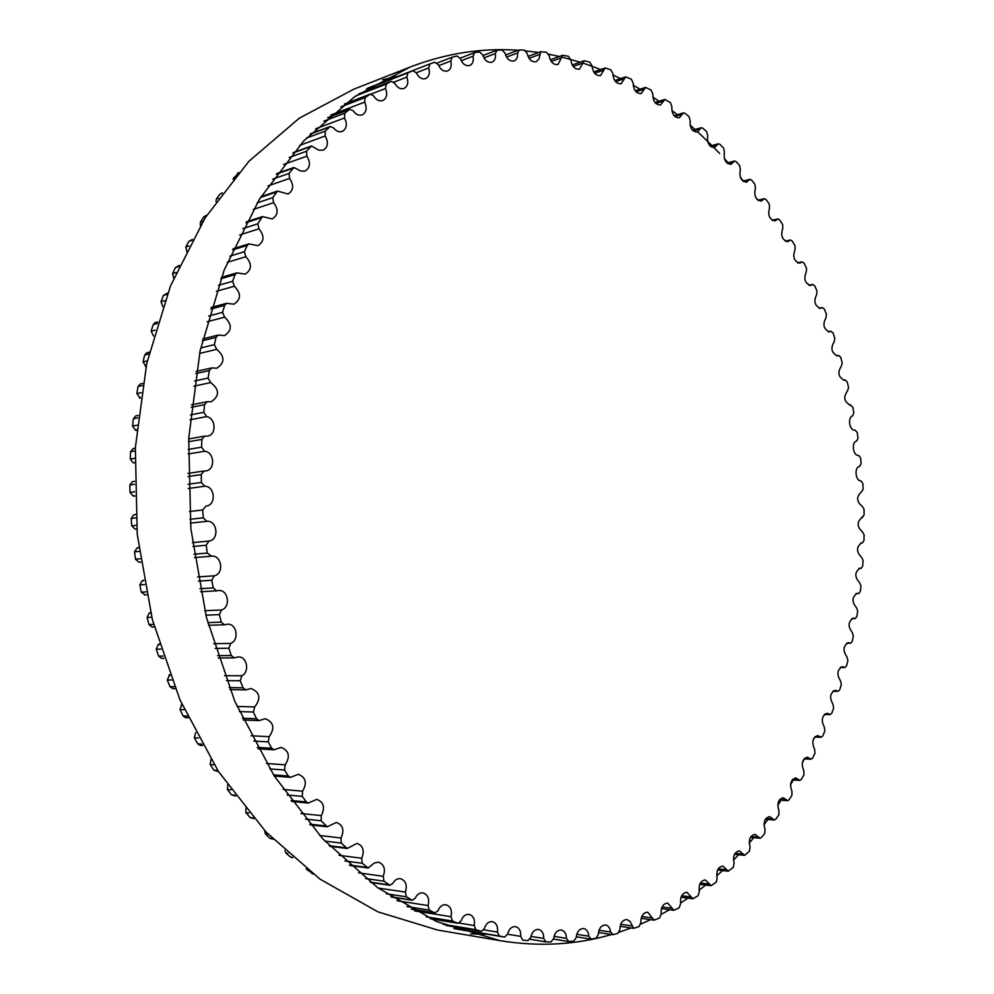 <?xml version="1.0" encoding="UTF-8"?>
<svg xmlns="http://www.w3.org/2000/svg" width="994" height="994" viewBox="0 0 994 994"><rect width="100%" height="100%" fill="white"/><g stroke="black" fill="none" stroke-linecap="round" stroke-linejoin="round"><path stroke-width="1.49" d="M153.548 336.022L151.138 331.238L153.175 324.591L155.101 322.652L157.686 321.957M219.922 335.214L224.532 335.599C232.149 330.406 232.186 324.268 224.632 317.173L222.581 312.34L224.656 305.332L226.62 303.307L233.975 304.189C241.157 299.343 241.293 293.367 234.373 286.235L232.621 281.29L235.093 274.605L236.883 272.853L245.158 274.158C251.904 269.647 252.141 263.845 245.866 256.725L244.4 251.718L247.245 245.381L248.86 243.89L257.968 245.68C264.305 241.505 264.64 235.889 258.974 228.819L257.806 223.787L262.441 216.593L272.281 218.928C278.245 215.064 278.68 209.647 273.598 202.677L272.729 197.644L277.5 191.084L287.999 194.029C293.59 190.463 294.125 185.257 289.589 178.423L289.018 173.416L293.889 167.501L300.847 171.08L304.972 171.092C310.215 167.812 310.836 162.83 306.848 156.157L306.55 151.225L311.507 145.956L318.726 150.119L323.075 150.218C327.983 147.199 328.691 142.453 325.2 135.979L325.175 131.133L330.182 126.499L333.487 127.866C336.096 131.196 338.979 132.401 342.16 131.469C346.757 128.711 347.54 124.2 344.52 117.951L344.769 113.217L349.789 109.216L353.193 110.781C355.777 114.484 358.747 115.863 362.102 114.919C366.401 112.397 367.258 108.135 364.674 102.109L365.171 97.524L370.19 94.144L373.657 95.909C376.204 99.984 379.236 101.537 382.74 100.593C386.765 98.294 387.685 94.256 385.498 88.491L386.244 84.08L391.226 81.297L394.742 83.26C397.227 87.696 400.296 89.435 403.962 88.491C407.714 86.391 408.696 82.601 406.881 77.11L407.863 72.885L412.783 70.673L416.324 72.848C418.71 77.631 421.816 79.545 425.618 78.613C429.122 76.724 430.153 73.171 428.687 67.952L429.868 63.927L434.788 62.249L438.267 64.66C440.528 69.754 443.635 71.866 447.586 70.959C450.866 69.245 451.922 65.927 450.767 61.007L452.158 57.192L457.116 55.999L460.433 58.658C462.558 64.063 465.664 66.349 469.74 65.492C472.796 63.951 473.889 60.858 473.02 56.223L474.585 52.645L479.568 51.936L482.711 54.819C484.674 60.51 487.756 62.957 491.968 62.175C494.813 60.783 495.931 57.913 495.31 53.577L497.05 50.234L502.02 49.986L505.002 53.067C506.766 59.031 509.823 61.653 514.159 60.945C516.805 59.69 517.936 57.043 517.539 52.993L519.44 49.911L524.372 50.11L527.168 53.378C528.746 59.578 531.753 62.373 536.201 61.74L538.91 59.068L540.873 51.688L546.526 52.235L549.123 55.664C550.49 62.088 553.447 65.032 558.007 64.498L562.679 55.279L568.382 56.285L570.792 59.851C571.91 66.474 574.818 69.568 579.477 69.145L584.124 60.733L589.852 62.187L592.064 65.865C592.946 72.661 595.779 75.904 600.55 75.594L605.135 67.952L610.863 69.853L612.876 73.631C613.509 80.576 616.255 83.956 621.126 83.782L625.624 76.873L631.327 79.197L633.153 83.061C633.513 90.131 636.185 93.635 641.155 93.598L645.541 87.397L651.207 90.143L652.834 94.07C652.921 101.226 655.493 104.867 660.563 104.979L664.824 99.437L670.416 102.581L671.845 106.557C671.658 113.801 674.143 117.565 679.3 117.826L683.4 112.906L684.891 113.266L688.929 116.447L690.159 120.46C689.687 127.754 692.072 131.618 697.303 132.053L701.242 127.717L702.795 128.176L706.672 131.655L707.703 135.669C706.945 142.999 709.219 146.975 714.549 147.584L718.289 143.782L719.917 144.341L723.607 148.094L724.452 152.119C723.396 159.462 725.57 163.525 730.975 164.308L734.516 161.016L736.206 161.699L739.698 165.687L740.368 169.701C739.014 177.031 741.077 181.194 746.556 182.163L749.886 179.342L751.626 180.138L754.931 184.362L755.403 188.351C753.763 195.644 755.701 199.881 761.255 201.061L764.349 198.663L766.15 199.583L769.244 204.018L769.542 207.97C767.592 215.226 769.431 219.537 775.047 220.917L777.904 218.916L779.743 219.96L782.638 224.594L782.75 228.496C780.501 235.677 782.216 240.063 787.907 241.654L790.503 240.001L792.392 241.182L795.063 245.99L795.014 249.842C792.454 256.924 794.057 261.372 799.81 263.186L802.146 261.857L804.059 263.174L806.519 268.144L806.296 271.921C803.438 278.892 804.916 283.402 810.731 285.452L812.806 284.408L814.745 285.862L816.981 290.969L816.596 294.659C813.427 301.505 814.782 306.065 820.671 308.351L822.448 307.568L824.424 309.159L826.424 314.402L825.877 317.993C822.411 324.69 823.641 329.3 829.58 331.834L831.083 331.263L833.071 333.002L834.848 338.345L834.14 341.849C830.363 348.372 831.481 353.032 837.482 355.815L838.688 355.43L840.688 357.306L842.229 362.76L841.371 366.152C837.296 372.489 838.277 377.173 844.341 380.23L845.248 379.981L847.248 382.019L848.565 387.548L847.559 390.828C843.173 396.954 844.03 401.675 850.143 405.005L852.753 407.068L853.834 412.659L852.69 415.815C847.273 417.07 849.46 431.11 854.89 430.067L857.188 432.378L858.033 438.006L856.741 441.025C851.137 441.821 852.976 456.308 858.567 455.364L860.555 457.874L861.152 463.539L859.735 466.422C854.07 466.683 855.3 481.245 860.941 480.81L862.829 483.494L863.177 489.185L861.438 491.918C856.145 496.739 856.406 501.535 862.233 506.331L864.01 509.164L864.121 514.855L862.022 517.427C856.729 521.962 856.865 526.758 862.432 531.84L864.097 534.822L863.96 540.5L862.419 542.923L861.512 542.873C856.207 547.122 856.219 551.918 861.537 557.261L863.078 560.392L862.705 566.046L861.139 568.319L859.909 568.195C854.604 572.171 854.48 576.955 859.537 582.546L860.953 585.814L860.332 591.43L858.741 593.555L857.188 593.306C851.895 597.021 851.634 601.792 856.43 607.62L857.71 611.012L856.84 616.566L855.25 618.541L853.374 618.144C848.081 621.61 847.696 626.357 852.218 632.383L853.361 635.911L852.256 641.379L850.64 643.217L848.441 642.633C843.16 645.851 842.651 650.573 846.9 656.798L847.907 660.438L846.54 665.818L844.937 667.508L842.403 666.701C837.147 669.683 836.501 674.379 840.477 680.766L841.334 684.506L839.719 689.774L838.116 691.327L835.271 690.271C830.027 693.017 829.257 697.676 832.96 704.224L833.643 708.051L831.792 713.195L830.201 714.611L827.033 713.257C821.814 715.779 820.907 720.389 824.324 727.074L824.858 730.988L822.759 735.982L821.193 737.262L817.702 735.585C812.508 737.896 811.477 742.443 814.608 749.24L814.968 753.241L812.632 758.074L811.079 759.217L807.277 757.167C802.121 759.267 800.953 763.765 803.811 770.648L803.997 774.711L801.412 779.358L799.897 780.377L795.784 777.917C790.652 779.818 789.373 784.241 791.932 791.212L791.945 795.324L789.124 799.76L787.646 800.667L783.222 797.76C778.14 799.449 776.736 803.811 779.01 810.831L778.824 814.981L775.78 819.193L774.338 819.975L769.629 816.583C764.585 818.087 763.057 822.373 765.045 829.418L764.672 833.593L761.392 837.569L760.012 838.228L755.005 834.301C750.01 835.631 748.37 839.831 750.06 846.876L749.488 851.063L744.668 855.337L739.399 850.839C734.454 851.995 732.69 856.095 734.094 863.127L733.323 867.302L728.354 871.191L722.812 866.072C717.941 867.066 716.053 871.067 717.171 878.062L716.202 882.212L711.108 885.691L705.318 879.926C700.497 880.759 698.509 884.648 699.341 891.581L698.161 895.693L692.955 898.762L686.929 892.289C682.182 892.985 680.082 896.75 680.641 903.583L679.25 907.646L673.944 910.293L667.707 903.086C663.035 903.633 660.848 907.274 661.122 913.995L659.519 917.984L654.151 920.171L647.703 912.194C643.118 912.616 640.832 916.12 640.844 922.693L639.018 926.594L633.613 928.334L630.171 921.562L626.99 919.525C622.492 919.835 620.132 923.19 619.883 929.601L617.846 933.378L613.062 934.633L610.564 932.024C610.117 928.023 608.465 925.687 605.632 925.004C601.233 925.203 598.798 928.408 598.301 934.621L596.04 938.261L591.132 939.081L588.734 936.199C588.436 931.863 586.771 929.303 583.714 928.533C579.427 928.632 576.905 931.676 576.185 937.677L573.712 941.156L568.692 941.517L566.418 938.361C566.307 933.689 564.604 930.906 561.312 930.024C557.137 930.036 554.577 932.919 553.621 938.671L550.937 941.977L545.843 941.865L543.693 938.448C543.793 933.428 542.078 930.421 538.537 929.415C534.486 929.353 531.877 932.061 530.721 937.553L527.839 940.647L522.682 940.051L520.682 936.373C521.018 931.005 519.29 927.762 515.501 926.632C511.562 926.507 508.928 929.042 507.586 934.236L504.567 937.106L499.311 936.013L497.485 932.099C498.093 926.383 496.366 922.892 492.291 921.624C488.501 921.45 485.842 923.799 484.339 928.682L481.295 931.353L475.865 929.701L474.225 925.551C475.144 919.5 473.417 915.76 469.044 914.343C465.403 914.132 462.744 916.294 461.104 920.842L458.06 923.302L452.469 921.065L451.027 916.704C452.295 910.318 450.58 906.342 445.884 904.764C442.405 904.528 439.77 906.503 438.006 910.69L434.987 912.939L429.271 910.106L428.041 905.559C429.681 898.837 427.979 894.612 422.959 892.873C419.642 892.612 417.045 894.401 415.194 898.228L412.224 900.253L406.384 896.812L405.39 892.078C407.441 885.058 405.776 880.585 400.396 878.659C397.252 878.398 394.717 880.001 392.804 883.455L389.909 885.269L383.982 881.181L383.237 876.31C385.734 868.992 384.106 864.271 378.354 862.146L374.291 863.016L368.202 867.998L362.214 863.264L361.729 858.257C364.711 850.665 363.133 845.708 356.97 843.384L347.241 848.478L341.228 843.098L341.029 838.004C344.52 830.164 342.98 824.983 336.407 822.436L327.188 826.809L321.186 820.771L321.261 815.602C325.311 807.55 323.833 802.146 316.813 799.375L308.202 803.053L306.338 801.947L302.238 796.368L302.611 791.174C307.245 782.937 305.817 777.32 298.337 774.314L290.434 777.345L288.335 776.016L284.52 770.015L285.203 764.821C290.447 756.434 289.08 750.632 281.116 747.389L274.009 749.799L271.697 748.246L268.206 741.847L269.188 736.691C275.065 728.204 273.772 722.216 265.311 718.724L259.086 720.588L256.551 718.774L253.408 712.039L254.688 706.958C261.236 698.409 260.018 692.271 251.035 688.519L245.779 689.886L243.033 687.811L240.262 680.766L241.853 675.783C249.892 671.807 247.096 656.4 238.411 656.935L234.211 657.879L231.254 655.531L228.881 648.225L230.757 643.391C239.517 639.974 236.758 623.424 227.564 624.207L224.458 624.791L221.302 622.157L219.363 614.64L221.525 609.993C230.981 607.235 228.285 589.479 218.568 590.535L216.63 590.846L213.288 587.926L211.784 580.235L214.232 575.812C224.371 573.799 221.761 554.826 211.523 556.168L207.274 553.049L206.218 545.259L208.926 541.084C219.525 539.953 217.425 520.16 206.827 521.316L203.298 517.812L202.689 509.972L206.106 506.021C216.456 505.263 215.102 486.041 204.714 486.24L201.397 482.438L201.248 474.598L203.932 471.032L205.783 470.92C215.561 469.988 214.53 451.947 204.665 451.264L201.571 447.188L201.894 439.41L204.453 436.167L207.485 436.093C216.704 434.999 215.996 418.114 206.665 416.635L203.82 412.311L204.59 404.657L207.025 401.725L211.225 401.775C219.749 395.861 219.575 389.462 210.703 382.591L208.106 378.068L209.324 370.576L211.61 367.954L216.928 368.202C224.992 362.648 224.917 356.374 216.704 349.354L214.381 344.657L216.046 337.401L218.171 335.077L219.922 335.214M162.792 306.463L161.028 301.741L163.451 295.392L167.725 292.981M173.726 278.121L172.608 273.611L175.391 267.572L179.355 265.423M186.909 251.768L185.779 247.009L188.91 241.331L192.438 239.442M200.366 225.601L200.44 222.06L203.869 216.767L206.814 215.201M215.947 201.633L216.443 198.899L220.159 194.016L222.321 192.848M232.981 179.28L238.722 172.496M313.085 874.074L306.227 868.818M292.832 857.735L290.571 857.052L285.924 853.088L284.856 850.603M273.027 839.222L269.896 838.327L265.423 833.891L264.603 830.512M253.905 818.646L250.128 817.54L245.878 812.657L245.978 807.774M235.69 796.082L231.416 794.79L227.427 789.497L227.812 784.577M218.556 771.655L213.909 770.188L210.206 764.498L210.914 759.553M202.677 745.5L200.005 745.338L197.744 743.86L194.352 737.809L195.669 732.64M188.189 717.78L185.53 717.68L183.058 715.953L180.013 709.579L181.914 704.299M175.217 688.656L172.633 688.606L169.962 686.643L167.29 679.971L169.75 674.702M163.898 658.314L161.45 658.326L158.568 656.102L156.282 649.194L158.133 644.621L159.264 644.013M154.319 626.953L152.045 627.028L148.976 624.543L147.112 617.423L149.237 613.025L150.566 612.441M145.037 594.847L141.272 592.163L139.831 584.894L142.229 580.707L143.683 580.185M138.924 562.219L140.688 562.07L138.924 562.219L135.507 559.2L134.501 551.832L137.16 547.868L138.7 547.458M136.737 528.994L135.172 529.168L131.742 525.863L131.183 518.446L133.904 514.755L135.631 514.557M134.762 496.192L133.221 495.994L129.99 492.403L129.879 484.985L132.5 481.605L134.501 481.307M134.724 462.657L133.271 462.893L130.264 459.054L130.599 451.698L133.109 448.605L135.321 448.219M136.576 430.464L135.321 430.104L132.562 426.041L133.333 418.785L135.706 415.989L138.091 415.517M140.378 398.234L136.837 393.587L138.042 386.492L140.278 383.995L142.788 383.423M146.043 366.674L143.049 361.915L144.689 355.02L146.764 352.808L149.349 352.174M611.509 934.522C576.048 944.909 538.947 946.959 500.218 940.697L436.49 921.513L377.683 887.704L322.752 838.874L274.307 776.103L234.832 701.391L206.491 617.672L190.836 528.572L188.723 438.205L200.117 350.733L224.184 270.008L259.359 199.309L303.592 141.061L354.585 96.778L409.938 67.132C445.884 53.328 481.953 47.7 518.135 50.259M525.975 50.918L538.686 52.496M548.738 54.21L559.411 56.472M561.461 56.956L580.074 62.175M573.178 66.474L582.869 63.032L591.467 66.076M592.076 66.3L600.5 69.568M612.888 74.935L620.542 78.601M633.153 85.223L640.099 89.187M652.809 97.064L659.084 101.264M671.807 110.396L677.436 114.732M690.084 125.145L695.092 129.531M697.726 131.904L712.002 145.571M712.785 146.367L719.619 153.461M724.377 158.605L728.105 162.767M740.368 177.28L743.375 181.045M755.8 197.545L757.266 199.595M813.924 738.132L813.179 739.859M804.357 758.894L802.245 763.119M793.249 779.979L790.503 784.775M781.098 800.195L777.755 805.326M767.94 819.454L763.988 824.771M753.775 837.656L749.215 843.049M738.666 854.716L733.448 860.108M722.626 870.545L716.711 875.863M705.728 885.045L699.068 890.214M688.034 898.129L680.542 903.074M669.621 909.696L661.172 914.368M650.61 919.674L640.795 924.085M631.165 927.961L619.312 932.136M409.938 67.132L353.963 89.112L299.231 118.224L248.885 161.314L205.224 217.711L170.508 285.899L146.727 363.543L135.358 447.536L137.234 534.225L152.38 619.66L180.001 699.962L218.581 771.692L266.069 832.065L320.031 879.143L377.981 911.871L437.484 930.011L500.218 940.697M470.783 933.938L487.545 934.261M398.88 76.016L382.504 79.769M207.112 321.733L224.632 317.173M151.138 331.238L155.213 330.157M208.703 316.017L222.581 312.34M153.175 324.591L157.201 323.51M210.716 309.097L224.656 305.332M216.394 291.292L234.373 286.235M161.028 301.741L164.855 300.648M218.456 285.34L232.621 281.29M163.451 295.392L167.228 294.286M220.854 278.73L235.093 274.605M227.278 262.317L245.866 256.725M172.608 273.611L176.137 272.542M229.887 256.154L244.4 251.718M175.391 267.572L178.845 266.516M232.621 249.892L247.245 245.381M239.629 234.982L258.974 228.819M185.779 247.009L188.922 245.99M242.834 228.62L257.806 223.787M188.91 241.331L191.941 240.337M245.891 222.755L260.987 217.835M253.284 209.461L273.598 202.677M200.44 222.06L203.062 221.165M257.16 202.9L272.729 197.644M203.869 216.767L206.354 215.922M260.503 197.458L276.22 192.103M268.007 185.915L289.589 178.423M216.443 198.899L218.369 198.216M272.679 179.156L289.018 173.416M220.159 194.016L221.91 193.395M276.27 174.174L292.795 168.321M283.563 164.507L306.848 156.157M233.665 177.628L234.659 177.267M289.179 157.512L306.55 151.225M237.641 173.18L238.374 172.906M292.944 153.014L310.588 146.59M299.616 145.397L325.2 135.979M306.363 138.129L325.175 131.133M310.227 134.153L329.436 126.971M315.632 128.798L344.52 117.951M323.82 121.156L344.769 113.217M327.66 117.752L349.229 109.551M330.853 115.006L364.674 102.109M340.818 106.88L365.171 97.524M344.409 104.121L369.793 94.355M371.147 94.02L385.498 88.491M355.976 95.822L386.244 84.08M358.834 93.896L391.002 81.396M393.947 82.117L406.881 77.11M366.376 89.05L407.863 72.885M412.783 70.673L367.606 88.28L412.709 70.698M416.287 72.761L428.687 67.952M429.818 63.951L367.966 88.068L429.768 63.976M438.677 65.679L450.767 61.007M451.947 57.267L437.211 62.995L451.748 57.354M461.266 60.733L473.02 56.223M483.941 57.901L495.31 53.577M506.567 57.118L517.539 52.993M529.044 58.335L539.605 54.434M551.285 61.479L561.411 57.801M594.66 73.245L603.88 70.04M615.634 81.719L624.406 78.762M636.048 91.808L644.348 89.087M655.829 103.438L663.657 100.953M674.926 116.509L682.282 114.248M693.278 130.935L700.174 128.897M710.847 146.64L717.27 144.813M727.596 163.538L733.547 161.923M743.487 181.542L748.979 180.113M758.497 200.564L763.504 199.322M772.574 220.544L777.122 219.463M785.707 241.368L789.795 240.461M797.884 262.988L801.512 262.23M809.066 285.315L812.235 284.694M819.255 308.277L821.963 307.78M828.424 331.81L830.673 331.412M836.563 355.815L838.352 355.529M843.657 380.242L844.999 380.056M849.696 405.03L850.591 404.906M861.599 517.489L862.457 517.427M860.866 542.997L862.171 542.91M859.027 568.369L860.792 568.282M856.082 593.567L858.319 593.48M852.032 618.492L854.728 618.43M846.863 643.093L850.044 643.056M840.589 667.285L844.241 667.285M833.208 690.979L837.346 691.041M824.709 714.127L829.331 714.239M815.117 736.616L820.236 736.803M804.432 758.385L810.048 758.658M792.665 779.346L798.778 779.706M779.83 799.4L786.44 799.872M765.939 818.472L773.059 819.044M751.029 836.463L758.646 837.159M735.1 853.287L743.239 854.107M718.215 868.831L726.85 869.787M700.385 883.032L709.53 884.113M681.673 895.756L691.315 896.998M662.116 906.95L672.242 908.317M641.776 916.48L652.387 917.996M620.716 924.283L631.811 925.923M599.022 930.247L610.564 932.024M576.756 934.298L588.734 936.199M554.031 936.36L566.418 938.361M545.607 941.84L530.125 939.268L545.383 941.79M530.933 936.36L543.693 938.448M507.586 934.211L520.682 936.373M504.567 937.106L454.879 928.794L504.505 937.106M453.761 928.396L499.311 936.013M483.867 929.85L497.485 932.099M446.033 925.476L481.071 931.291M442.976 924.246L475.865 929.701M459.303 923.115L474.225 925.551M430.278 918.704L457.65 923.19M426.264 916.803L452.469 921.065M414.635 910.889L451.027 916.704M411.292 909.063L434.39 912.74M406.857 906.565L429.271 910.106M397.115 900.763L428.041 905.559M390.94 896.824L411.429 899.968M386.355 893.78L406.384 896.812M378.13 888.027L405.39 892.078M312.017 873.664L312.65 873.763M370.178 882.125L388.902 884.846M307.208 870.172L308.128 870.297M365.568 878.547L383.982 881.181M358.548 872.844L383.237 876.31M290.571 857.052L292.323 857.288M349.49 865.053L366.985 867.439M285.924 853.088L287.862 853.337M344.955 860.966L362.214 863.264M338.917 855.287L361.729 858.257M269.896 838.327L272.443 838.638M329.25 845.708L345.813 847.758M265.423 833.891L268.119 834.214M324.852 841.11L341.228 843.098M319.633 835.482L341.029 838.004M250.128 817.54L253.259 817.888M309.693 824.15L325.535 825.902M245.878 812.657L249.121 813.005M305.481 819.081L321.186 820.771M300.983 813.502L321.261 815.602M231.416 794.79L234.982 795.138M291.056 800.493L306.338 801.947M227.427 789.497L231.068 789.832M287.067 794.976L302.238 796.368M283.203 789.46L302.611 791.174M213.909 770.188L217.798 770.499M273.512 774.86L288.335 776.016M210.206 764.498L214.157 764.796M269.796 768.921L284.52 770.015M266.504 763.504L285.203 764.821M197.744 743.86L201.894 744.108M257.247 747.389L271.697 748.246M194.352 737.809L198.552 738.033M253.83 741.064L268.206 741.847M251.06 735.771L269.188 736.691M183.058 715.953L187.381 716.127M242.412 718.24L256.551 718.774M180.013 709.579L184.375 709.716M239.33 711.567L253.408 712.039M181.281 704.771L182.138 704.796M237.032 706.423L254.688 706.958M169.962 686.643L174.435 686.717M229.129 687.587L243.033 687.811M167.29 679.971L171.776 680.02M226.421 680.617L240.262 680.766M168.843 675.274L169.962 675.274M224.557 675.671L241.853 675.783M158.568 656.102L163.14 656.065M217.549 655.642L231.254 655.531M156.282 649.194L160.879 649.132M215.226 648.399L228.881 648.225M158.133 644.621L159.45 644.597M213.76 643.677L230.757 643.391M148.976 624.543L153.623 624.394M207.771 622.604L221.302 622.157M147.112 617.423L151.759 617.249M205.845 615.162L219.363 614.64M149.237 613.025L150.69 612.963M204.752 610.701L221.525 609.993M141.272 592.163L145.956 591.89M199.869 588.709L213.288 587.926M139.831 584.894L144.515 584.596M198.378 581.105L211.784 580.235M142.229 580.707L143.757 580.595M197.607 576.942L214.232 575.812M210.778 556.267L194.426 557.622L210.579 556.267M135.507 559.2L140.204 558.79M193.929 554.192L207.274 553.049M134.501 551.832L139.197 551.397M192.886 546.489L206.218 545.259M137.16 547.868L138.725 547.719M192.401 542.649L208.926 541.084M190.326 523.13L206.827 521.316M131.742 525.863L136.426 525.341M189.991 519.303L203.298 517.812M131.183 518.446L135.855 517.899M189.394 511.55L202.689 509.972M133.221 495.994L134.749 495.782M188.214 488.489L204.714 486.24M129.99 492.403L134.637 491.757M188.102 484.289L201.397 482.438M129.879 484.985L134.513 484.314M187.953 476.536L201.248 474.598M188.102 453.96L204.665 451.264M130.264 459.054L134.861 458.284M188.239 449.4L201.571 447.188M130.599 451.698L135.184 450.903M188.549 441.709L201.894 439.41M135.321 430.104L136.638 429.855M189.991 419.779L206.665 416.635M132.562 426.041L137.073 425.171M190.426 414.896L203.82 412.311M133.333 418.785L137.831 417.89M191.171 407.316L204.59 404.657M139.346 397.848L140.465 397.612M193.818 386.194L210.703 382.591M136.837 393.587L141.235 392.63M194.6 381L208.106 378.068M138.042 386.492L142.428 385.51M195.781 373.595L209.324 370.576M145.298 366.351L146.168 366.14M199.558 353.442L216.704 349.354M143.049 361.915L147.311 360.884M200.713 347.975L214.381 344.657M144.689 355.02L148.914 353.976M202.329 340.78L216.046 337.401M211.2 307.481L226.62 303.307M221.364 277.376L236.883 272.853M233.13 248.761L248.86 243.89M246.388 221.824L262.441 216.593M260.962 196.725L277.5 191.084M276.68 173.602L293.889 167.501M293.305 152.591L311.507 145.956M310.526 133.842L330.182 126.499M327.883 117.553L349.789 109.216M344.558 104.022L370.19 94.144M358.896 93.846L391.226 81.297M460.247 58.149L474.237 52.744M482.922 55.552L496.553 50.346M505.548 55.018L518.806 50.011M528.038 56.447L540.873 51.688M550.291 59.789L562.679 55.279M572.221 64.983L584.124 60.733M593.729 71.928L605.135 67.952M614.752 80.551L625.624 76.873M635.203 90.789L645.541 87.397M655.034 102.544L664.824 99.437M674.18 115.739L683.4 112.906M692.594 130.276L701.242 127.717M710.213 146.081L718.289 143.782M727.012 163.066L734.516 161.016M742.953 181.144L749.886 179.342M758.012 200.241L764.349 198.663M772.139 220.283L777.904 218.916M785.322 241.169L790.503 240.001M797.548 262.838L802.146 261.857M808.781 285.203L812.806 284.408M819.006 308.202L822.448 307.568M828.213 331.748L831.083 331.263M836.401 355.79L838.688 355.43M843.533 380.23L845.248 379.981M849.621 405.03L850.752 404.869M861.537 517.514L862.618 517.427M860.754 543.022L862.419 542.923M858.878 568.431L861.139 568.319M855.896 593.654L858.741 593.555M851.808 618.616L855.25 618.541M846.602 643.267L850.64 643.217M840.29 667.496L844.937 667.508M832.873 691.252L838.116 691.327M824.337 714.462L830.201 714.611M814.72 737.026L821.193 737.262M803.997 758.869L811.079 759.217M792.193 779.917L799.897 780.377M779.321 800.071L787.646 800.667M765.405 819.242L774.338 819.975M750.458 837.358L760.012 838.228M734.516 854.306L744.668 855.337M717.606 869.986L728.354 871.191M699.764 884.337L711.108 885.691M681.039 897.222L692.955 898.762M661.47 908.591L673.944 910.293M641.142 918.307L654.151 920.171M620.107 926.309L633.613 928.334M598.438 932.496L612.403 934.671M576.234 936.783L590.61 939.081M553.571 939.094L568.319 941.504M446.095 925.501L481.295 931.353M430.439 918.779L458.06 923.302M411.541 909.199L434.987 912.939M391.288 897.048L412.224 900.253M370.613 882.461L389.909 885.269M350.012 865.513L368.202 867.998M329.846 846.316L347.241 848.478M310.364 824.933L327.188 826.809M291.776 801.475L308.202 803.053M274.282 776.066L290.434 777.345M258.055 748.842L274.009 749.799M243.219 719.967L259.086 720.588M229.937 689.612L245.779 689.886M218.332 657.978L234.211 657.879M208.479 625.288L224.458 624.791M144.515 594.921L146.553 594.81M200.49 591.753L216.63 590.846M133.904 514.755L135.631 514.544M187.928 473.392L203.932 471.032M188.686 438.913L204.453 436.167M191.444 404.844L207.025 401.725M196.153 371.421L211.61 367.954M202.764 338.904L218.171 335.077"/></g></svg>
